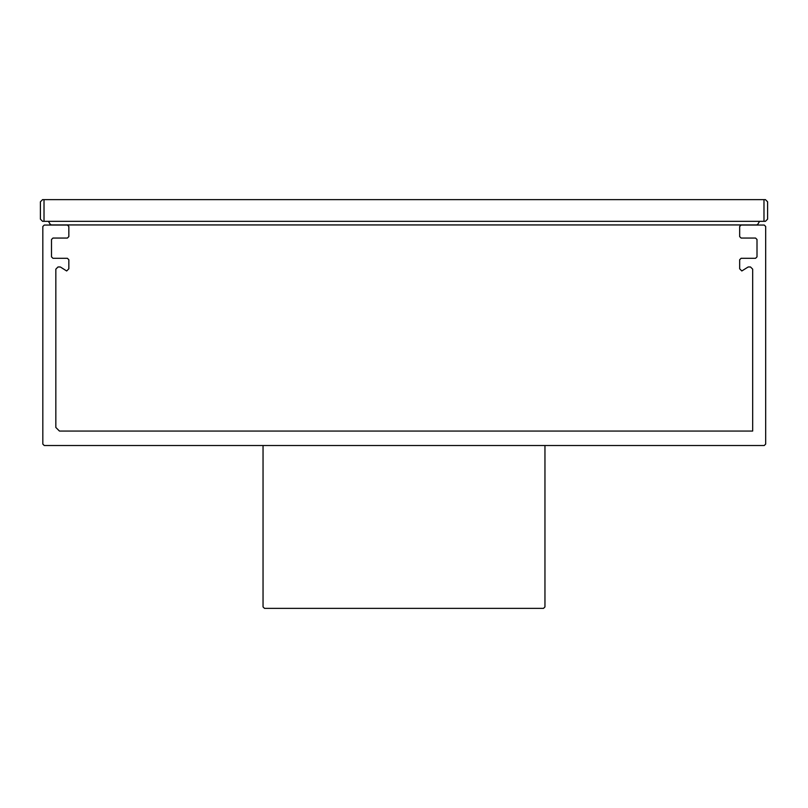 <?xml version="1.0" encoding="UTF-8"?>
<svg xmlns="http://www.w3.org/2000/svg" width="808" height="808" viewBox="0 0 808 808"><rect width="100%" height="100%" fill="white"/><g stroke="black" fill="none" stroke-linecap="round" stroke-linejoin="round"><path stroke-width="1.21" d="M44.268 225.048L42.824 226.493L42.824 444.077L44.268 445.521L764.237 445.521L765.681 444.077L765.681 226.493L764.237 225.048L741.108 225.048L739.663 226.493L739.663 236.613L741.108 238.057L755.561 238.057L757.005 239.501L757.005 256.853L755.561 258.297L741.108 258.297L739.663 259.742L739.663 268.801L741.825 270.973L748.178 266.973L750.501 266.973L752.672 269.145L752.672 431.058L59.449 431.058L55.833 427.452L55.833 269.145L58.004 266.973L60.327 266.973L66.67 270.973L68.842 268.801L68.842 259.742L67.397 258.297L52.944 258.297L51.5 256.853L51.5 239.501L52.944 238.057L67.397 238.057L68.842 236.613L68.842 226.493L67.397 225.048L44.268 225.048M263.044 445.521L263.044 606.919L264.489 608.363L543.511 608.363L544.956 606.919L544.956 445.521M519.605 445.521L288.395 445.521M49.864 223.917L51.247 224.937L756.753 224.937L758.066 224.109M51.247 224.937L50.631 224.796M49.793 223.493L48.349 221.321M758.207 223.493L759.651 221.321M44.016 221.321L42.572 221.321L40.4 219.15L40.4 201.808L42.572 199.637L44.016 199.637L44.016 221.321L763.984 221.321L763.984 199.637L765.428 199.637L767.6 201.808L767.6 219.15L765.428 221.321L763.984 221.321M767.6 219.15L765.428 221.321L767.6 219.15M42.572 221.321L40.4 219.15L42.572 221.321M765.428 199.637L767.6 201.808L765.428 199.637M763.984 199.637L44.016 199.637M40.4 201.808L42.572 199.637L40.4 201.808"/></g></svg>
